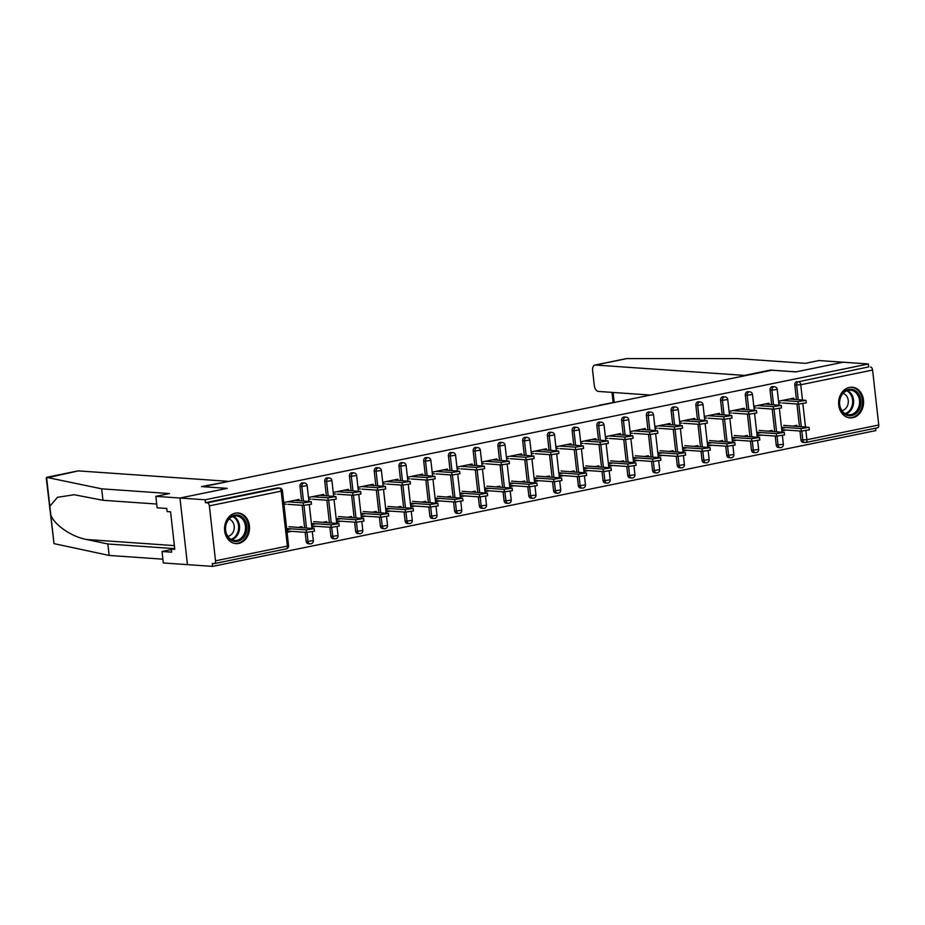 <?xml version="1.0" encoding="UTF-8"?>
<svg xmlns="http://www.w3.org/2000/svg" width="925" height="925" viewBox="0 0 925 925"><rect width="100%" height="100%" fill="white"/><g stroke="black" fill="none" stroke-linecap="round" stroke-linejoin="round"><path stroke-width="1.39" d="M238.719 543.449A15.367 12.476 94 0 0 249.507 527.458A15.367 12.476 94 0 0 238.095 512.97A15.367 12.476 94 0 0 235.32 513.155A15.367 12.476 94 0 0 224.544 529.135A15.367 12.476 94 0 0 235.956 543.634A15.367 12.476 94 0 0 238.719 543.449M852.781 417.707A15.367 12.476 94 0 0 863.568 401.728A15.367 12.476 94 0 0 852.156 387.228A15.367 12.476 94 0 0 849.393 387.413A15.367 12.476 94 0 0 838.605 403.404A15.367 12.476 94 0 0 850.017 417.892A15.367 12.476 94 0 0 852.781 417.707M156.707 504.033L102.964 500.286L101.681 488.828L169.483 493.557L155.839 496.343L157.123 507.802L166.778 508.472L167.124 511.583L170.582 511.826L174.779 549.3L171.333 549.068L171.68 552.167L162.025 551.497L163.309 562.955L212.611 566.389L875.836 430.587L875.57 428.206M289.93 531.239L287.178 531.806M314.673 526.175L311.91 526.741M339.406 521.11L336.654 521.677M364.149 516.046L361.397 516.613M388.893 510.982L386.141 511.548M413.637 505.917L410.873 506.484M438.369 500.853L435.617 501.408M463.113 495.788L460.361 496.343M487.857 490.712L485.093 491.279M512.589 485.648L509.837 486.215M537.332 480.584L534.581 481.15M562.076 475.519L559.313 476.086M586.808 470.455L584.057 471.022M611.552 465.391L608.8 465.946M636.296 460.326L633.532 460.881M661.028 455.25L658.276 455.817M685.772 450.186L683.02 450.752M710.516 445.122L707.752 445.688M735.248 440.057L732.496 440.624M759.992 434.993L757.24 435.559M155.839 496.343L179.97 498.032L187.451 564.632L179.97 498.032L227.238 488.354L203.107 486.712M203.107 486.666L771.808 370.22L795.939 371.896L843.207 362.218L868.367 363.976L868.691 366.89L798.691 381.724L868.691 366.89M870.541 367.017A2.96 1.688 78.4 0 1 872.587 370.046L878.75 425.003A2.96 1.688 78.4 0 1 877.617 427.778A2.96 1.688 78.4 0 1 877.351 427.801M784.735 429.928L781.983 430.495M227.504 481.671L201.453 486.596L227.076 488.377L179.97 498.032L205.142 499.778L868.367 363.976M212.611 566.389L212.287 563.475L214.126 563.602A2.96 1.688 -101.6 0 0 214.392 563.591A2.96 1.688 -101.6 0 0 215.525 560.816L209.362 505.859A2.96 1.688 -101.6 0 0 207.304 502.818L205.466 502.691L205.142 499.778M778.977 403.728L778.7 401.207L793.766 398.12L793.893 399.322M793.199 426.055L796.807 425.315L796.922 426.309M786.065 427.512L781.741 428.402L782.03 430.923L786.343 430.033M310.708 543.831A2.96 2.393 -86 0 1 310.176 543.865L308.337 543.738A2.96 2.393 -86 0 1 306.163 541.275L305.158 532.303M304.649 527.805L302.128 505.316M301.619 500.818L300.001 486.319A2.96 2.393 -86 0 1 302.579 482.885L304.417 483.012A2.96 2.393 -86 0 0 303.886 483.047A2.96 2.393 94 0 0 301.839 486.446L300.001 486.319M205.466 502.691L277.315 487.984A2.96 2.393 -86 0 1 277.847 487.949L279.685 488.076A2.96 2.393 -86 0 0 279.153 488.111L277.315 487.984M805.906 430.796L806.912 439.722A2.96 1.688 78.4 0 1 805.779 442.497A2.96 1.688 78.4 0 1 805.513 442.508A2.96 2.393 -86 0 1 804.981 442.543L803.143 442.416A2.96 2.393 -86 0 1 800.969 439.953L799.963 430.981M799.454 426.483L796.934 403.994M796.425 399.496L794.806 384.997A2.96 2.393 -86 0 1 796.853 381.597M323.831 495.569L323.692 494.378L308.626 497.465L308.915 499.986M323.137 522.301L326.745 521.561L326.86 522.567M315.992 523.77L311.679 524.648L311.968 527.169L316.281 526.29M360.183 533.702A2.96 2.393 -86 0 1 359.652 533.737L357.813 533.609A2.96 2.393 -86 0 1 355.639 531.147L354.633 522.174M354.136 517.676L351.616 495.176M351.107 490.678L349.477 476.19A2.96 2.393 -86 0 1 352.067 472.744L353.905 472.872A2.96 2.393 -86 0 0 353.373 472.918A2.96 2.393 94 0 0 351.315 476.317L349.477 476.19M373.307 485.44L373.18 484.249L358.114 487.325L358.391 489.857M372.613 512.173L376.232 511.433L376.336 512.427M365.479 513.629L361.166 514.52L361.444 517.04L365.757 516.162M409.671 523.562A2.96 2.393 -86 0 1 409.139 523.596L407.301 523.469A2.96 2.393 -86 0 1 405.127 521.006L404.121 512.045M403.612 507.547L401.092 485.047M400.583 480.549L398.964 466.05A2.96 2.393 -86 0 1 401.542 462.616L403.381 462.743A2.96 2.393 -86 0 0 402.849 462.778A2.96 2.393 94 0 0 400.803 466.177L398.964 466.05M422.794 475.311L422.656 474.109L407.59 477.196L407.879 479.728M422.089 502.044L425.708 501.304L425.824 502.298M414.955 503.501L410.642 504.391L410.92 506.912L415.244 506.021M459.147 513.433A2.96 2.393 -86 0 1 458.615 513.467L456.777 513.34A2.96 2.393 -86 0 1 454.603 510.877L453.597 501.905M453.1 497.407L450.567 474.918M450.07 470.42L448.44 455.921A2.96 2.393 -86 0 1 451.03 452.487L452.868 452.614A2.96 2.393 -86 0 0 452.337 452.649A2.96 2.393 94 0 0 450.278 456.048L448.44 455.921M472.27 465.171L472.143 463.98L457.077 467.067L457.355 469.588M471.577 491.903L475.184 491.163L475.3 492.169M464.442 493.372L460.118 494.251L460.407 496.783L464.72 495.892M508.634 503.304A2.96 2.393 -86 0 1 508.103 503.339L506.264 503.212A2.96 2.393 -86 0 1 504.09 500.749L503.084 491.776M502.576 487.278L500.055 464.789M499.546 460.28L497.916 445.792A2.96 2.393 -86 0 1 500.506 442.358L502.344 442.485A2.96 2.393 -86 0 0 501.812 442.52A2.96 2.393 94 0 0 499.754 445.919L497.916 445.792M521.758 455.042L521.619 453.851L506.553 456.938L506.831 459.459M521.053 481.775L524.672 481.035L524.776 482.041M513.918 483.243L509.606 484.122L509.883 486.642L514.196 485.764M558.11 493.164A2.96 2.393 -86 0 1 557.578 493.21L555.74 493.071A2.96 2.393 -86 0 1 553.566 490.62L552.56 481.647M552.052 477.15L549.531 454.649M549.022 450.151L547.403 435.652A2.96 2.393 -86 0 1 549.982 432.218L551.82 432.345A2.96 2.393 -86 0 0 551.288 432.38A2.96 2.393 94 0 0 549.242 435.791L547.403 435.652M571.234 444.913L571.095 443.722L556.029 446.798L556.318 449.33M570.54 471.646L574.148 470.906L574.263 471.9M563.394 473.103L559.082 473.993L559.371 476.514L563.683 475.635M607.586 483.035A2.96 2.393 -86 0 1 607.054 483.07L605.216 482.942A2.96 2.393 -86 0 1 603.042 480.48L602.036 471.519M601.539 467.021L599.007 444.52M598.51 440.022L596.879 425.523A2.96 2.393 -86 0 1 599.469 422.089L601.308 422.216A2.96 2.393 -86 0 0 600.776 422.251A2.96 2.393 94 0 0 598.718 425.65L596.879 425.523M620.71 434.785L620.582 433.582L605.517 436.669L605.794 439.19M620.016 461.517L623.623 460.777L623.739 461.772M612.882 462.974L608.558 463.853L608.847 466.385L613.159 465.495M657.074 472.906A2.96 2.393 -86 0 1 656.542 472.941L654.703 472.814A2.96 2.393 -86 0 1 652.53 470.351L651.524 461.378M651.015 456.881L648.494 434.392M647.986 429.894L646.367 415.394A2.96 2.393 -86 0 1 648.945 411.96L650.784 412.087A2.96 2.393 -86 0 0 650.252 412.122A2.96 2.393 94 0 0 648.205 415.522L646.367 415.394M670.197 424.644L670.058 423.453L654.993 426.541L655.282 429.061M669.492 451.377L673.111 450.637L673.227 451.643M662.358 452.845L658.045 453.724L658.322 456.256L662.647 455.366M706.55 462.778A2.96 2.393 -86 0 1 706.018 462.812L704.179 462.685A2.96 2.393 -86 0 1 702.006 460.222L701 451.25M700.491 446.752L697.97 424.251M697.473 419.753L695.843 405.266A2.96 2.393 -86 0 1 698.421 401.82L700.26 401.959A2.96 2.393 -86 0 0 699.728 401.993A2.96 2.393 94 0 0 697.681 405.393L695.843 405.266M719.673 414.516L719.534 413.325L704.468 416.412L704.757 418.933M718.979 441.248L722.587 440.508L722.702 441.514M711.834 442.717L707.521 443.595L707.81 446.116L712.123 445.237M756.026 452.637A2.96 2.393 -86 0 1 755.494 452.672L753.655 452.545A2.96 2.393 -86 0 1 751.482 450.093L750.476 441.121M749.978 436.623L747.458 414.123M746.949 409.625L745.319 395.125A2.96 2.393 -86 0 1 747.909 391.691L749.747 391.818A2.96 2.393 -86 0 0 749.215 391.853A2.96 2.393 94 0 0 747.157 395.252L745.319 395.125M769.149 404.387L769.022 403.184L753.956 406.272L754.233 408.804M768.455 431.119L772.074 430.379L772.178 431.374M761.321 432.576L757.008 433.467L757.286 435.987L761.599 435.108M780.769 447.573A2.96 2.393 -86 0 1 780.237 447.608L778.399 447.48A2.96 2.393 -86 0 1 776.225 445.017L775.219 436.057M774.711 431.559L772.19 409.058M771.693 404.56L770.062 390.061A2.96 2.393 -86 0 1 772.641 386.627L774.491 386.754A2.96 2.393 -86 0 0 773.947 386.789A2.96 2.393 94 0 0 771.901 390.188L770.062 390.061M743.712 436.184L747.331 435.444L747.446 436.438M736.577 437.641L732.265 438.531L732.542 441.052L736.867 440.173M744.417 409.451L744.278 408.26L729.212 411.336L729.501 413.868M731.293 457.713A2.96 2.393 -86 0 1 730.762 457.748L728.923 457.621A2.96 2.393 -86 0 1 726.749 455.158L725.743 446.185M725.235 441.688L722.714 419.187M722.205 414.689L720.587 400.201A2.96 2.393 -86 0 1 723.165 396.756L725.003 396.883A2.96 2.393 -86 0 0 724.472 396.929A2.96 2.393 94 0 0 722.425 400.328L720.587 400.201M694.236 446.312L697.855 445.572L697.959 446.578M687.102 447.781L682.789 448.66L683.066 451.18L687.379 450.302M694.929 419.58L694.802 418.389L679.736 421.476L680.014 423.997M681.806 467.842A2.96 2.393 -86 0 1 681.274 467.877L679.436 467.749A2.96 2.393 -86 0 1 677.262 465.287L676.256 456.314M675.759 451.816L673.227 429.327M672.729 424.829L671.099 410.33A2.96 2.393 -86 0 1 673.689 406.896L675.528 407.023A2.96 2.393 -86 0 0 674.996 407.058A2.96 2.393 94 0 0 672.938 410.457L671.099 410.33M644.76 456.453L648.367 455.713L648.483 456.707M637.614 457.91L633.301 458.788L633.59 461.321L637.903 460.43M645.453 429.709L645.315 428.518L630.249 431.605L630.538 434.126M632.33 477.971A2.96 2.393 -86 0 1 631.798 478.005L629.96 477.878A2.96 2.393 -86 0 1 627.786 475.415L626.78 466.443M626.271 461.945L623.751 439.456M623.242 434.958L621.623 420.459A2.96 2.393 -86 0 1 624.202 417.025L626.04 417.152A2.96 2.393 -86 0 0 625.508 417.187A2.96 2.393 94 0 0 623.462 420.586L621.623 420.459M595.272 466.582L598.891 465.842L598.995 466.836M588.138 468.038L583.825 468.929L584.103 471.449L588.416 470.571M595.978 439.849L595.839 438.647L580.773 441.734L581.05 444.266M582.854 488.099A2.96 2.393 -86 0 1 582.322 488.134L580.484 488.007A2.96 2.393 -86 0 1 578.31 485.544L577.304 476.583M576.795 472.085L574.275 449.585M573.766 445.087L572.136 430.587A2.96 2.393 -86 0 1 574.726 427.153L576.564 427.281A2.96 2.393 -86 0 0 576.032 427.315A2.96 2.393 94 0 0 573.974 430.715L572.136 430.587M545.796 476.71L549.404 475.97L549.519 476.976M538.662 478.167L534.338 479.058L534.627 481.578L538.94 480.699M546.49 449.978L546.363 448.787L531.297 451.874L531.574 454.395M533.367 498.24A2.96 2.393 -86 0 1 532.835 498.274L530.996 498.147A2.96 2.393 -86 0 1 528.822 495.684L527.817 486.712M527.319 482.214L524.787 459.713M524.29 455.216L522.66 440.728A2.96 2.393 -86 0 1 525.25 437.282L527.088 437.421A2.96 2.393 -86 0 0 526.556 437.456A2.96 2.393 94 0 0 524.498 440.855L522.66 440.728M496.309 486.839L499.928 486.099L500.043 487.105M489.175 488.308L484.862 489.186L485.139 491.718L489.464 490.828M497.014 460.107L496.875 458.916L481.809 462.003L482.098 464.523M483.891 508.368A2.96 2.393 -86 0 1 483.359 508.403L481.52 508.276A2.96 2.393 -86 0 1 479.347 505.813L478.341 496.841M477.832 492.343L475.311 469.854M474.803 465.356L473.184 450.857A2.96 2.393 -86 0 1 475.762 447.422L477.601 447.55A2.96 2.393 -86 0 0 477.069 447.584A2.96 2.393 94 0 0 475.022 450.984L473.184 450.857M446.833 496.979L450.452 496.239L450.556 497.234M439.699 498.436L435.386 499.315L435.663 501.847L439.976 500.957M447.527 470.235L447.399 469.044L432.333 472.132L432.611 474.652M434.403 518.497A2.96 2.393 -86 0 1 433.871 518.532L432.033 518.405A2.96 2.393 -86 0 1 429.859 515.942L428.853 506.981M428.356 502.472L425.835 479.983M425.327 475.485L423.696 460.985A2.96 2.393 -86 0 1 426.286 457.551L428.125 457.678A2.96 2.393 -86 0 0 427.593 457.713A2.96 2.393 94 0 0 425.535 461.113L423.696 460.985M397.357 507.108L400.964 506.368L401.08 507.363M390.211 508.565L385.898 509.455L386.188 511.976L390.5 511.097M398.051 480.376L397.912 479.185L382.846 482.26L383.135 484.792M384.927 528.626A2.96 2.393 -86 0 1 384.395 528.672L382.557 528.533A2.96 2.393 -86 0 1 380.383 526.082L379.377 517.11M378.868 512.612L376.348 490.111M375.851 485.613L374.22 471.114A2.96 2.393 -86 0 1 376.799 467.68L378.637 467.807A2.96 2.393 -86 0 0 378.105 467.842A2.96 2.393 94 0 0 376.059 471.241L374.22 471.114M347.869 517.237L351.488 516.497L351.604 517.503M340.735 518.705L336.422 519.584L336.7 522.105L341.024 521.226M348.575 490.504L348.436 489.313L333.37 492.401L333.659 494.921M335.451 538.766A2.96 2.393 -86 0 1 334.919 538.801L333.081 538.674A2.96 2.393 -86 0 1 330.907 536.211L329.901 527.238M329.392 522.741L326.872 500.24M326.363 495.742L324.744 481.254A2.96 2.393 -86 0 1 327.323 477.82L329.161 477.947A2.96 2.393 -86 0 0 328.629 477.982A2.96 2.393 94 0 0 326.583 481.382L324.744 481.254M298.393 527.366L302.001 526.626L302.117 527.632M291.259 528.834L286.935 529.713L287.224 532.245L291.537 531.355M299.087 500.633L298.96 499.442L283.894 502.529L284.172 505.05M805.987 400.34L806.265 402.861L798.298 404.086L798.009 401.566L805.987 400.34L789.441 399.01M798.298 404.086L782.596 402.988M780.978 402.884L778.862 402.733M798.009 401.566L782.307 400.467M809.017 427.327L809.294 429.859L801.327 431.085L801.038 428.553L809.017 427.327L783.753 425.396M781.463 427.188L801.038 428.553M781.891 429.732L801.327 431.085M854.249 390.049A13.297 10.788 -86 0 1 860.169 407.15A13.297 10.788 -86 0 1 846.086 414.943A13.297 10.788 -86 0 1 840.166 397.842A13.297 10.788 -86 0 1 854.249 390.049M845.82 413.984A12.314 9.99 94 0 0 848.734 414.747A12.314 9.99 94 0 0 859.313 404.988A12.314 9.99 94 0 0 853.37 390.928A12.314 9.99 94 0 0 850.445 390.165A12.314 9.99 94 0 0 839.865 399.924A12.314 9.99 94 0 0 845.82 413.984A12.314 9.99 -86 0 0 853.578 402.733A12.314 9.99 -86 0 0 847.416 390.523M841.877 410.561A8.764 7.111 94 0 0 848.248 402.895A8.764 7.111 94 0 0 843.889 393.668A8.764 7.111 94 0 0 843.08 393.356M848.491 417.672A15.274 12.395 94 0 0 849.104 417.73A15.274 12.395 94 0 0 862.227 405.636A15.274 12.395 94 0 0 854.85 388.199A15.274 12.395 94 0 0 851.231 387.263A15.274 12.395 94 0 0 850.607 387.24M229.481 517.977A13.297 10.788 -86 0 1 244.639 519.781A13.297 10.788 -86 0 1 242.732 538.489A13.297 10.788 -86 0 1 227.573 536.685A13.297 10.788 -86 0 1 229.481 517.977M241.668 537.691A12.314 9.99 94 0 0 245.125 524.371A12.314 9.99 94 0 0 236.384 515.907A12.314 9.99 94 0 0 229.388 518.694A12.314 9.99 94 0 0 225.931 532.025A12.314 9.99 94 0 0 234.673 540.477A12.314 9.99 94 0 0 241.668 537.691M227.816 536.303A8.764 7.111 94 0 0 231.504 534.373A8.764 7.111 94 0 0 234.129 525.643A8.764 7.111 94 0 0 229.018 519.098M234.43 543.414A15.274 12.395 94 0 0 235.042 543.472A15.274 12.395 94 0 0 243.714 540.015A15.274 12.395 94 0 0 248.004 523.492A15.274 12.395 94 0 0 237.17 513.005A15.274 12.395 94 0 0 236.546 512.982M595.423 365.028L626.722 358.611L737.63 358.611L805.432 363.328L819.064 360.542L843.207 362.218L796.101 371.862L770.479 370.081L744.463 375.411L595.423 365.028A5.908 3.376 -101.6 0 0 594.891 365.063A5.908 3.376 -101.6 0 0 592.624 370.613L594.278 385.367A5.908 3.376 -101.6 0 0 598.382 391.437L650.472 395.067M599.932 405.219A5.908 3.376 -101.6 0 0 599.4 405.254L614.2 402.306L600.614 405.266M599.4 405.254A5.908 3.376 -101.6 0 0 598.475 405.705M613.102 392.454L614.2 402.306L614.894 402.352M46.759 477.3L77.873 470.929A5.908 3.376 78.4 0 1 78.417 470.894L46.25 478.017L54.008 543.623L109.15 555.439L107.867 543.981L173.738 548.571M101.681 488.828L46.585 477.358L50.771 514.716C53.812 524.591 71.664 536.928 86.661 539.506L107.867 543.981M102.964 500.286L74.208 494.736L57.512 497.292L49.823 506.264M171.391 549.577L162.025 551.497M109.15 555.439L162.892 559.186M227.458 481.266L78.417 470.894M174.675 548.375L171.333 549.068M781.243 405.404L781.532 407.925L773.554 409.151L773.265 406.63L781.243 405.404L764.709 404.075M773.554 409.151L757.853 408.064M756.245 407.948L754.129 407.798M773.265 406.63L757.563 405.532M756.5 410.469L756.789 412.989L748.811 414.215L748.533 411.694L756.5 410.469L739.965 409.139M748.811 414.215L733.109 413.128M731.502 413.012L729.386 412.862M748.533 411.694L732.831 410.596M731.768 415.533L732.045 418.065L724.078 419.291L723.789 416.759L731.768 415.533L715.222 414.203M724.078 419.291L708.365 418.192M706.758 418.077L704.642 417.927M723.789 416.759L708.087 415.672M707.024 420.597L707.313 423.13L699.335 424.355L699.046 421.823L707.024 420.597L690.489 419.268M699.335 424.355L683.633 423.257M682.026 423.141L679.91 423.002M699.046 421.823L683.344 420.736M682.28 425.673L682.569 428.194L674.591 429.42L674.313 426.887L682.28 425.673L665.746 424.332M674.591 429.42L658.889 428.321M657.282 428.206L655.166 428.067M674.313 426.887L658.612 425.801M784.273 432.403L784.562 434.923L776.584 436.149L776.295 433.617L784.273 432.403L759.02 430.46M756.719 432.264L776.295 433.617M757.147 434.796L776.584 436.149M759.529 437.467L759.818 439.988L751.84 441.213L751.562 438.693L759.529 437.467L734.277 435.525M731.976 437.328L751.562 438.693M732.415 439.861L751.84 441.213M734.797 442.532L735.074 445.052L727.096 446.278L726.819 443.757L734.797 442.532L709.533 440.589M707.243 442.393L726.819 443.757M707.671 444.925L727.096 446.278M710.053 447.596L710.331 450.117L702.364 451.342L702.075 448.822L710.053 447.596L684.801 445.653M682.5 447.457L702.075 448.822M682.928 449.989L702.364 451.342M685.309 452.66L685.598 455.181L677.62 456.407L677.343 453.886L685.309 452.66L660.057 450.729M657.756 452.522L677.343 453.886M658.195 455.054L677.62 456.407M657.548 430.738L657.825 433.258L649.859 434.484L649.57 431.963L657.548 430.738L641.002 429.408M649.859 434.484L634.145 433.386M632.538 433.282L630.422 433.131M649.57 431.963L633.868 430.865M660.577 457.725L660.855 460.257L652.877 461.471L652.599 458.95L660.577 457.725L635.313 455.794M633.024 457.586L652.599 458.95M633.452 460.118L652.877 461.471M632.804 435.802L633.093 438.323L625.115 439.548L624.826 437.028L632.804 435.802L616.258 434.472M625.115 439.548L609.413 438.45M607.806 438.346L605.678 438.196M624.826 437.028L609.124 435.929M635.833 462.789L636.111 465.321L628.144 466.547L627.855 464.015L635.833 462.789L610.569 460.858M608.28 462.65L627.855 464.015M608.708 465.194L628.144 466.547M608.06 440.867L608.349 443.387L600.371 444.613L600.094 442.092L608.06 440.867L591.526 439.537M600.371 444.613L584.669 443.526M583.062 443.41L580.946 443.26M600.094 442.092L584.392 440.994M611.09 467.853L611.379 470.386L603.401 471.611L603.123 469.079L611.09 467.853L585.837 465.922M583.536 467.715L603.123 469.079M583.976 470.258L603.401 471.611M583.328 445.931L583.606 448.452L575.627 449.677L575.35 447.157L583.328 445.931L566.782 444.601M575.627 449.677L559.926 448.59M558.318 448.475L556.202 448.324M575.35 447.157L559.648 446.058M586.357 472.929L586.635 475.45L578.657 476.676L578.379 474.155L586.357 472.929L561.093 470.987M558.793 472.791L578.379 474.155M559.232 475.323L578.657 476.676M558.584 450.995L558.862 453.528L550.895 454.742L550.606 452.221L558.584 450.995L542.038 449.666M550.895 454.742L535.193 453.655M533.575 453.539L531.459 453.389M550.606 452.221L534.904 451.134M561.614 477.994L561.891 480.514L553.925 481.74L553.636 479.219L561.614 477.994L536.35 476.051M534.06 477.855L553.636 479.219M534.488 480.387L553.925 481.74M533.841 456.06L534.13 458.592L526.152 459.817L525.874 457.285L533.841 456.06L517.306 454.73M526.152 459.817L510.45 458.719M508.842 458.603L506.727 458.465M525.874 457.285L510.161 456.198M536.87 483.058L537.159 485.579L529.181 486.804L528.892 484.284L536.87 483.058L511.618 481.116M509.317 482.919L528.892 484.284M509.756 485.452L529.181 486.804M509.108 461.124L509.386 463.656L501.408 464.882L501.13 462.35L509.108 461.124L492.562 459.794M501.408 464.882L485.706 463.783M484.099 463.668L481.983 463.529M501.13 462.35L485.428 461.263M512.126 488.123L512.415 490.643L504.437 491.869L504.16 489.348L512.126 488.123L486.874 486.18M484.573 487.984L504.16 489.348M485.012 490.516L504.437 491.869M484.365 466.2L484.642 468.721L476.676 469.946L476.387 467.426L484.365 466.2L467.819 464.87M476.676 469.946L460.974 468.848M459.355 468.744L457.239 468.593M476.387 467.426L460.685 466.327M487.394 493.187L487.672 495.719L479.705 496.933L479.416 494.413L487.394 493.187L462.13 491.256M459.841 493.048L479.416 494.413M460.268 495.58L479.705 496.933M459.621 471.264L459.91 473.785L451.932 475.011L451.654 472.49L459.621 471.264L443.087 469.935M451.932 475.011L436.23 473.912M434.623 473.808L432.507 473.658M451.654 472.49L435.941 471.392M462.65 498.251L462.939 500.783L454.961 502.009L454.672 499.477L462.65 498.251L437.398 496.32M435.097 498.113L454.672 499.477M435.536 500.656L454.961 502.009M434.889 476.329L435.166 478.849L427.188 480.075L426.911 477.554L434.889 476.329L418.343 474.999M427.188 480.075L411.486 478.988M409.879 478.873L407.763 478.722M426.911 477.554L411.209 476.456M437.907 503.316L438.196 505.848L430.217 507.073L429.94 504.541L437.907 503.316L412.654 501.385M410.353 503.177L429.94 504.541M410.792 505.721L430.217 507.073M410.145 481.393L410.422 483.914L402.456 485.139L402.167 482.619L410.145 481.393L393.599 480.063M402.456 485.139L386.743 484.053M385.135 483.937L383.019 483.787M402.167 482.619L386.465 481.52M413.174 508.392L413.452 510.912L405.474 512.138L405.196 509.617L413.174 508.392L387.91 506.449M385.621 508.253L405.196 509.617M386.049 510.785L405.474 512.138M385.401 486.458L385.69 488.978L377.712 490.204L377.423 487.683L385.401 486.458L368.867 485.128M377.712 490.204L362.01 489.117M360.403 489.001L358.287 488.851M377.423 487.683L361.721 486.585M388.431 513.456L388.708 515.977L380.742 517.202L380.453 514.682L388.431 513.456L363.178 511.513M360.877 513.317L380.453 514.682M361.305 515.849L380.742 517.202M360.658 491.522L360.947 494.054L352.968 495.28L352.691 492.748L360.658 491.522L344.123 490.192M352.968 495.28L337.267 494.181M335.659 494.066L333.543 493.927M352.691 492.748L336.989 491.661M363.687 518.52L363.976 521.041L355.998 522.267L355.72 519.746L363.687 518.52L338.434 516.578M336.133 518.382L355.72 519.746M336.573 520.914L355.998 522.267M335.925 496.586L336.203 499.118L328.236 500.344L327.947 497.812L335.925 496.586L319.379 495.257M328.236 500.344L312.523 499.246M310.916 499.13L308.8 498.991M327.947 497.812L312.245 496.725M338.955 523.585L339.232 526.105L331.254 527.331L330.977 524.81L338.955 523.585L313.691 521.642M311.401 523.446L330.977 524.81M311.829 525.978L331.254 527.331M311.182 501.662L311.471 504.183L303.493 505.408L303.203 502.876L311.182 501.662L294.636 500.321M303.493 505.408L287.791 504.31M286.183 504.206L284.056 504.056M303.203 502.876L287.502 501.789M314.211 528.649L314.488 531.17L306.522 532.395L306.233 529.875L314.211 528.649L288.947 526.718M286.657 528.51L306.233 529.875M287.085 531.043L306.522 532.395M872.587 370.046L800.749 384.754L802.449 399.912M802.877 403.809L805.467 426.911M800.969 439.953L806.912 439.722L878.75 425.003M798.263 399.623L796.645 385.124A2.96 2.393 94 0 1 798.691 381.724A2.96 1.688 78.4 0 1 800.749 384.754L794.806 384.997M215.525 560.816L287.363 546.097L281.2 491.14L209.362 505.859M207.304 502.818L279.153 488.111A2.96 1.688 -101.6 0 1 281.2 491.14L282.414 490.689A2.96 2.96 0 0 0 279.685 488.076M285.964 548.895A2.96 1.688 -101.6 0 0 286.23 548.872A2.96 1.688 -101.6 0 0 287.363 546.097L288.577 545.658L282.414 490.689M877.617 427.778L805.779 442.497A2.96 2.96 0 0 1 804.981 442.543A2.96 2.393 -86 0 1 802.808 440.08L801.802 431.096M801.293 426.622L798.772 404.109M776.225 445.017L783.382 444.335L782.411 435.663M773.531 404.688L771.901 390.188L777.22 389.379A2.96 2.96 0 0 0 774.491 386.754M783.382 444.335A2.96 2.96 0 0 1 780.237 447.608A2.96 2.393 -86 0 1 778.064 445.145L777.058 436.172M776.561 431.686L774.028 409.174M751.482 450.093L753.32 450.221L752.314 441.237M751.817 436.75L749.285 414.238M748.788 409.752L747.157 395.252L752.476 394.443A2.96 2.96 0 0 0 749.747 391.818M726.749 455.158L728.588 455.285L727.582 446.301M727.073 441.815L724.553 419.303M724.044 414.816L722.425 400.328L727.732 399.507A2.96 2.96 0 0 0 725.003 396.883M702.006 460.222L703.844 460.349L702.838 451.365M702.329 446.879L699.809 424.367M699.312 419.881L697.681 405.393L703 404.572A2.96 2.96 0 0 0 700.26 401.959M677.262 465.287L679.1 465.414L678.094 456.43M677.597 451.943L675.065 429.431M674.568 424.957L672.938 410.457L678.256 409.636A2.96 2.96 0 0 0 675.528 407.023M652.53 470.351L654.368 470.478L653.362 461.494M652.853 457.008L650.333 434.507M649.824 430.021L648.205 415.522L653.513 414.701A2.96 2.96 0 0 0 650.784 412.087M627.786 475.415L629.624 475.542L628.618 466.558M628.11 462.072L625.589 439.572M625.08 435.085L623.462 420.586L628.78 419.777A2.96 2.96 0 0 0 626.04 417.152M603.042 480.48L604.881 480.607L603.875 471.623M603.378 467.148L600.845 444.636M600.348 440.15L598.718 425.65L604.037 424.841A2.96 2.96 0 0 0 601.308 422.216M578.31 485.544L580.148 485.683L579.131 476.699M578.634 472.212L576.113 449.7M575.604 445.214L573.974 430.715L579.293 429.905A2.96 2.96 0 0 0 576.564 427.281M553.566 490.62L555.405 490.747L554.399 481.763M553.89 477.277L551.369 454.765M550.861 450.278L549.242 435.791L554.561 434.97A2.96 2.96 0 0 0 551.82 432.345M528.822 495.684L530.661 495.812L529.655 486.828M529.158 482.341L526.626 459.829M526.128 455.343L524.498 440.855L529.817 440.034A2.96 2.96 0 0 0 527.088 437.421M504.09 500.749L505.929 500.876L504.911 491.892M504.414 487.406L501.893 464.893M501.385 460.419L499.754 445.919L505.073 445.098A2.96 2.96 0 0 0 502.344 442.485M479.347 505.813L481.185 505.94L480.179 496.956M479.67 492.47L477.15 469.969M476.641 465.483L475.022 450.984L480.341 450.163A2.96 2.96 0 0 0 477.601 447.55M454.603 510.877L456.441 511.005L455.435 502.021M454.938 497.534L452.406 475.034M451.909 470.547L450.278 456.048L455.597 455.227A2.96 2.96 0 0 0 452.868 452.614M429.859 515.942L431.697 516.069L430.692 507.085M430.194 502.61L427.662 480.098M427.165 475.612L425.535 461.113L430.853 460.303A2.96 2.96 0 0 0 428.125 457.678M405.127 521.006L406.965 521.133L405.959 512.161M405.451 507.675L402.93 485.163M402.421 480.676L400.803 466.177L406.11 465.368A2.96 2.96 0 0 0 403.381 462.743M380.383 526.082L382.222 526.209L381.216 517.225M380.707 512.739L378.186 490.227M377.689 485.741L376.059 471.241L381.377 470.432A2.96 2.96 0 0 0 378.637 467.807M355.639 531.147L357.478 531.274L356.472 522.29M355.975 517.803L353.442 495.291M352.945 490.805L351.315 476.317L356.634 475.496A2.96 2.96 0 0 0 353.905 472.872M330.907 536.211L332.746 536.338L331.74 527.354M331.231 522.868L328.71 500.356M328.202 495.881L326.583 481.382L331.89 480.561A2.96 2.96 0 0 0 329.161 477.947M306.163 541.275L308.002 541.403L306.996 532.418M306.487 527.932L303.967 505.432M303.469 500.945L301.839 486.446L307.158 485.625A2.96 2.96 0 0 0 304.417 483.012M758.639 449.4A2.96 2.96 0 0 1 755.494 452.672A2.96 2.393 -86 0 1 753.32 450.221L758.639 449.4L757.668 440.728M733.907 454.464A2.96 2.96 0 0 1 730.762 457.748A2.96 2.393 -86 0 1 728.588 455.285L733.907 454.464L732.924 445.792M709.163 459.528A2.96 2.96 0 0 1 706.018 462.812A2.96 2.393 -86 0 1 703.844 460.349L709.163 459.528L708.192 450.857M684.419 464.593A2.96 2.96 0 0 1 681.274 467.877A2.96 2.393 -86 0 1 679.1 465.414L684.419 464.593L683.448 455.921M659.675 469.669A2.96 2.96 0 0 1 656.542 472.941A2.96 2.393 -86 0 1 654.368 470.478L659.675 469.669L658.704 460.985M634.943 474.733A2.96 2.96 0 0 1 631.798 478.005A2.96 2.393 -86 0 1 629.624 475.542L634.943 474.733L633.972 466.061M610.199 479.797A2.96 2.96 0 0 1 607.054 483.07A2.96 2.393 -86 0 1 604.881 480.607L610.199 479.797L609.228 471.126M585.456 484.862A2.96 2.96 0 0 1 582.322 488.134A2.96 2.393 -86 0 1 580.148 485.683L585.456 484.862L584.484 476.19M560.723 489.926A2.96 2.96 0 0 1 557.578 493.21A2.96 2.393 -86 0 1 555.405 490.747L560.723 489.926L559.752 481.254M535.98 494.991A2.96 2.96 0 0 1 532.835 498.274A2.96 2.393 -86 0 1 530.661 495.812L535.98 494.991L535.008 486.319M511.236 500.055A2.96 2.96 0 0 1 508.103 503.339A2.96 2.393 -86 0 1 505.929 500.876L511.236 500.055L510.265 491.383M486.504 505.119A2.96 2.96 0 0 1 483.359 508.403A2.96 2.393 -86 0 1 481.185 505.94L486.504 505.119L485.533 496.447M461.76 510.195A2.96 2.96 0 0 1 458.615 513.467A2.96 2.393 -86 0 1 456.441 511.005L461.76 510.195L460.789 501.523M437.016 515.26A2.96 2.96 0 0 1 433.871 518.532A2.96 2.393 -86 0 1 431.697 516.069L437.016 515.26L436.045 506.588M412.284 520.324A2.96 2.96 0 0 1 409.139 523.596A2.96 2.393 -86 0 1 406.965 521.133L412.284 520.324L411.301 511.652M387.54 525.388A2.96 2.96 0 0 1 384.395 528.672A2.96 2.393 -86 0 1 382.222 526.209L387.54 525.388L386.569 516.717M362.797 530.453A2.96 2.96 0 0 1 359.652 533.737A2.96 2.393 -86 0 1 357.478 531.274L362.797 530.453L361.825 521.781M338.064 535.517A2.96 2.96 0 0 1 334.919 538.801A2.96 2.393 -86 0 1 332.746 536.338L338.064 535.517L337.082 526.845M313.321 540.582A2.96 2.96 0 0 1 310.176 543.865A2.96 2.393 -86 0 1 308.002 541.403L313.321 540.582L312.349 531.91M845.034 413.567A11.909 9.666 94 0 0 852.677 402.722A11.909 9.666 94 0 0 846.687 390.847A11.909 9.666 94 0 0 846.618 390.824M233.354 516.266A12.314 9.99 -86 0 1 235.678 537.275A12.314 9.99 -86 0 1 231.724 539.703M230.972 539.31A11.909 9.666 94 0 0 234.904 536.928A11.909 9.666 94 0 0 238.558 525.724A11.909 9.666 94 0 0 232.557 516.555M50.771 514.716L54.008 543.623M174.363 545.611L86.661 539.506M288.577 545.658A2.96 2.96 0 0 1 286.23 548.872L214.392 563.591M782.007 432.056L779.382 408.665M778.977 405.069L777.22 389.379M757.263 437.132L754.638 413.729M754.233 410.133L752.476 394.443M732.531 442.196L729.906 418.794M729.501 415.198L727.732 399.507M707.787 447.261L705.162 423.87M704.757 420.262L703 404.572M683.043 452.325L680.418 428.934M680.014 425.327L678.256 409.636M658.299 457.389L655.675 433.998M655.282 430.403L653.513 414.701M633.567 462.454L630.942 439.063M630.538 435.467L628.78 419.777M608.823 467.518L606.199 444.127M605.794 440.531L604.037 424.841M584.08 472.594L581.455 449.192M581.062 445.596L579.293 429.905M559.347 477.658L556.723 454.256M556.318 450.66L554.561 434.97M534.604 482.723L531.979 459.332M531.574 455.724L529.817 440.034M509.86 487.787L507.235 464.396M506.831 460.789L505.073 445.098M485.128 492.852L482.503 469.461M482.098 465.865L480.341 450.163M460.384 497.916L457.759 474.525M457.355 470.929L455.597 455.227M435.64 502.98L433.016 479.589M432.611 475.993L430.853 460.303M410.908 508.056L408.283 484.654M407.879 481.058L406.11 465.368M386.164 513.121L383.54 489.718M383.135 486.122L381.377 470.432M361.421 518.185L358.796 494.783M358.391 491.187L356.634 475.496M336.677 523.249L334.064 499.858M333.659 496.251L331.89 480.561M311.945 528.314L309.32 504.923M308.915 501.315L307.158 485.625M613.136 402.444L612.003 392.385M626.005 358.68L594.891 365.063"/></g></svg>
